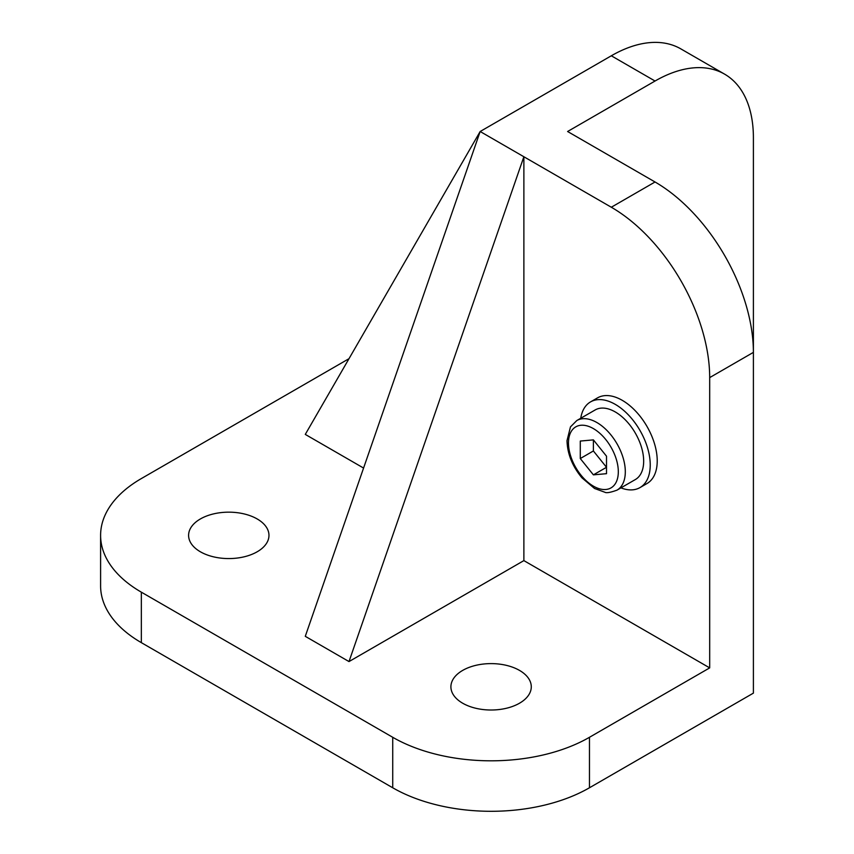 <?xml version="1.0" encoding="UTF-8"?>
<svg xmlns="http://www.w3.org/2000/svg" width="854" height="854" viewBox="0 0 854 854"><rect width="100%" height="100%" fill="white"/><g stroke="black" fill="none" stroke-linecap="round" stroke-linejoin="round"><path stroke-width="1.28" d="M580.282 458.545L593.391 474.856L606.511 473.682L606.511 456.196L593.391 439.885L580.282 441.059L580.282 458.545L593.391 450.965L593.391 439.885M593.391 474.856L606.511 467.287L593.391 450.965M576.792 420.552L595.163 409.952A40.191 23.207 60 0 1 626.131 420.712A40.191 23.207 60 0 1 643.67 461.16A40.191 23.207 60 0 1 635.344 479.553L616.983 490.153C610.396 492.534 606.34 493.228 604.813 492.224L594.555 488.488L581.958 477.845C572.329 466.22 567.355 453.805 567.024 440.611L570.472 426.883L576.792 420.552A40.191 23.207 60 0 1 596.893 422.538A40.191 23.207 60 0 1 625.309 471.76A40.191 23.207 60 0 1 616.983 490.153M580.741 418.268A49.457 28.556 60 0 1 590.52 401.914A49.457 28.556 60 0 1 639.988 430.469A49.457 28.556 60 0 1 639.988 487.591A49.457 28.556 60 0 1 620.933 487.88M639.988 487.591L646.98 483.545A49.457 28.556 -120 0 0 646.98 426.434A49.457 28.556 -120 0 0 597.512 397.879L590.52 401.914M363.58 468.056L305.284 434.408L480.161 131.505L523.876 156.752L349.008 661.572L305.284 636.326L480.161 131.505L611.315 55.788L655.039 81.023A139.117 80.319 -60 0 1 724.587 74.138A139.117 80.319 -60 0 1 753.399 137.825L753.399 352.371A139.117 80.319 -120 0 0 655.039 181.987L567.6 131.505L655.039 81.023M724.587 74.138L680.873 48.902A139.117 80.319 120 0 0 611.315 55.788M655.039 181.987L611.315 207.234L523.876 156.752L523.876 560.608L349.008 661.572M523.876 560.608L709.685 667.881L709.685 377.607L753.399 352.371L753.399 693.128L589.463 787.772L589.463 737.29L709.685 667.881M611.315 207.234A139.117 80.319 60 0 1 709.685 377.607M349.008 358.68L141.337 478.571A139.117 80.319 0 0 0 100.601 535.373A139.117 80.319 0 0 0 141.337 592.164L392.723 737.29A139.117 80.319 0 0 0 589.463 737.29M462.676 703.216A40.191 23.207 180 0 1 450.901 686.808A40.191 23.207 180 0 1 491.093 663.611A40.191 23.207 180 0 1 531.284 686.808A40.191 23.207 180 0 1 506.475 708.244A40.191 23.207 180 0 1 462.676 703.216M200.359 551.769A40.191 23.207 180 0 1 188.595 535.373A40.191 23.207 180 0 1 228.776 512.165A40.191 23.207 180 0 1 268.967 535.373A40.191 23.207 180 0 1 244.159 556.808A40.191 23.207 180 0 1 200.359 551.769M100.601 535.373L100.601 585.855A139.117 80.319 0 0 0 141.337 642.646L392.723 787.772A139.117 80.319 0 0 0 589.463 787.772M593.391 428.601A35.238 20.347 60 0 1 614.976 484.218A35.238 20.347 60 0 1 571.817 459.303A35.238 20.347 60 0 1 593.391 428.601M392.723 787.772L392.723 737.29M141.337 642.646L141.337 592.164"/></g></svg>
